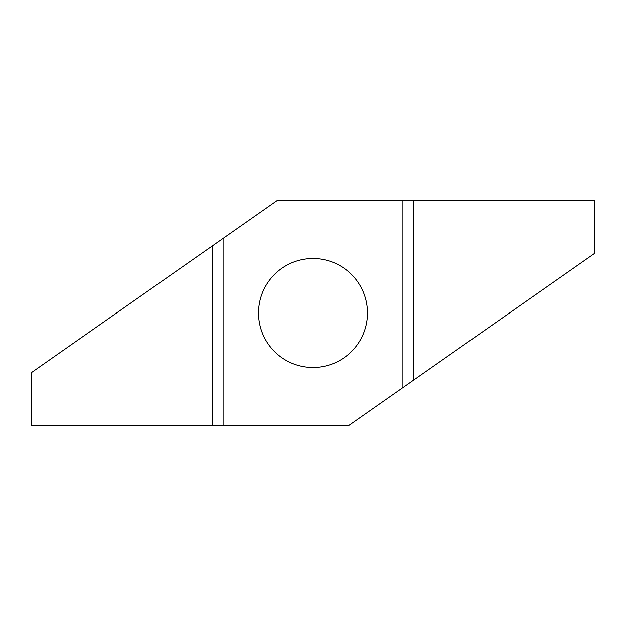 <?xml version="1.0" encoding="UTF-8"?>
<svg xmlns="http://www.w3.org/2000/svg" width="626" height="626" viewBox="0 0 626 626"><rect width="100%" height="100%" fill="white"/><g stroke="black" fill="none" stroke-linecap="round" stroke-linejoin="round"><path stroke-width="0.94" d="M313 367.462A54.462 54.462 0 0 1 258.538 313A54.462 54.462 0 0 1 313 258.538A54.462 54.462 0 0 1 367.462 313A54.462 54.462 0 0 1 313 367.462M223.873 237.849L31.3 372.689L31.3 425.68L348.525 425.68L594.7 253.311L594.7 200.32L277.475 200.32L223.873 237.849L223.873 425.68M402.127 388.151L402.127 200.32M212.261 245.979L212.261 425.68M413.739 380.021L413.739 200.32"/></g></svg>
